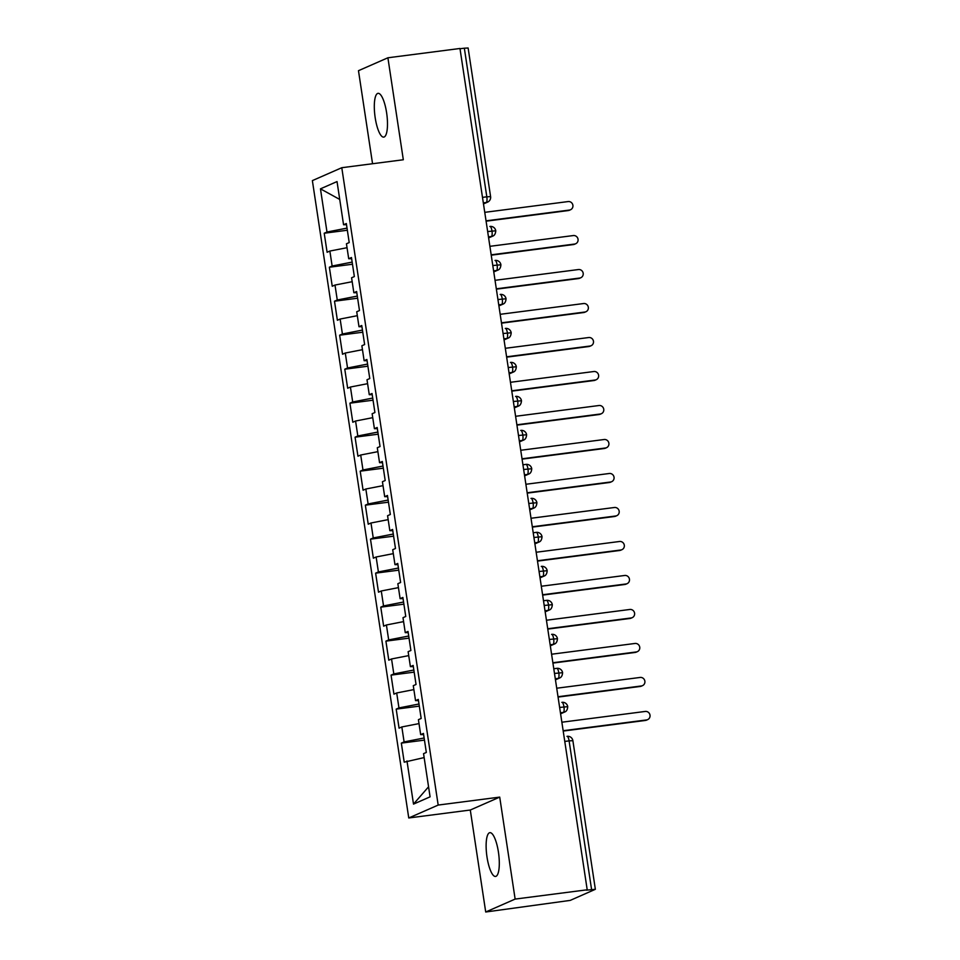 <?xml version="1.0" encoding="UTF-8"?>
<svg xmlns="http://www.w3.org/2000/svg" width="960" height="960" viewBox="0 0 960 960"><rect width="100%" height="100%" fill="white"/><g stroke="black" fill="none" stroke-linecap="round" stroke-linejoin="round"><path stroke-width="1.44" d="M498.42 852.06A22.068 6 -97.4 0 0 489.888 832.668A22.068 6 -97.4 0 0 487.008 857.064A22.068 6 -97.4 0 0 495.54 876.444A22.068 6 -97.4 0 0 498.42 852.06M386.604 112.728A22.068 6 -97.4 0 0 378.072 93.336A22.068 6 -97.4 0 0 375.192 117.732A22.068 6 -97.4 0 0 383.724 137.112A22.068 6 -97.4 0 0 386.604 112.728M485.712 912L515.136 899.088L499.716 797.112L470.292 810.024L485.712 912L570.216 900.396L595.356 889.308L586.308 890.172L587.208 889.788L459.972 48.48L387.9 57.78L358.476 70.692L372.552 163.74M470.292 810.024L408.756 817.968L312.372 180.612L341.784 167.712L438.18 805.068L408.756 817.968M406.98 760.944L413.508 804.108L430.08 796.836L423.552 753.66L426.324 752.448L423.444 733.416L420.672 734.628L418.416 719.676L421.176 718.452L418.296 699.42L415.536 700.632L413.28 685.68L416.04 684.468L413.16 665.424L410.4 666.648L408.132 651.684L410.892 650.472L408.024 631.44L405.252 632.652L402.996 617.688L405.756 616.476L402.876 597.444L400.116 598.656L397.848 583.704L400.62 582.492L397.74 563.448L394.968 564.66L392.712 549.708L395.472 548.496L392.592 529.464L389.832 530.676L387.576 515.712L390.336 514.5L387.456 495.468L384.696 496.68L382.428 481.728L385.188 480.516L382.32 461.472L379.548 462.684L377.292 447.732L380.052 446.52L377.172 427.488L374.412 428.7L372.144 413.736L374.916 412.524L372.036 393.492L369.264 394.704L367.008 379.752L369.768 378.54L366.888 359.496L364.128 360.708L361.872 345.756L364.632 344.544L361.752 325.512L358.992 326.724L356.724 311.76L359.484 310.548L356.616 291.516L353.844 292.728L351.588 277.776L354.348 276.564L351.468 257.52L348.708 258.732L346.44 243.78L349.212 242.568L346.332 223.536L343.56 224.748L337.032 181.572L320.46 188.844L326.988 232.02L324.216 233.232L327.096 252.264L329.868 251.052L332.124 266.016L329.364 267.228L332.244 286.26L335.004 285.048L337.26 300L334.5 301.212L337.38 320.256L340.14 319.044L342.408 333.996L339.648 335.208L342.528 354.24L345.288 353.028L347.544 367.992L344.784 369.204L347.664 388.236L350.424 387.024L352.692 401.976L349.92 403.188L352.8 422.232L355.572 421.02L357.828 435.972L355.068 437.184L357.948 456.216L360.708 455.004L362.976 469.968L360.204 471.18L363.084 490.212L365.844 489L368.112 503.952L365.352 505.164L368.232 524.208L370.992 522.996L373.248 537.948L370.488 539.16L373.368 558.192L376.128 556.98L378.396 571.944L375.624 573.156L378.504 592.188L381.276 590.976L383.532 605.928L380.772 607.152L383.652 626.184L386.412 624.972L388.68 639.924L385.908 641.136L388.788 660.168L391.548 658.956L393.816 673.92L391.056 675.132L393.936 694.164L396.696 692.952L398.952 707.916L396.192 709.128L399.072 728.16L401.832 726.948L404.1 741.9L401.328 743.112L404.208 762.156L424.152 757.584M404.1 741.9L424.128 737.988M401.832 726.948L419.004 723.6M398.952 707.916L418.992 704.004M396.696 692.952L413.868 689.604M420.672 734.628L423.624 734.58M393.816 673.92L413.856 670.008M391.548 658.956L408.732 655.608M415.536 700.632L418.476 700.596M388.68 639.924L408.708 636.012M386.412 624.972L403.584 621.612M410.4 666.648L413.34 666.6M383.532 605.928L403.572 602.028M381.276 590.976L398.448 587.628M405.252 632.652L408.192 632.604M378.396 571.944L398.424 568.032M376.128 556.98L393.3 553.632M400.116 598.656L403.056 598.62M373.248 537.948L393.288 534.036M370.992 522.996L388.164 519.636M394.968 564.66L397.92 564.624M368.112 503.952L388.152 500.052M365.844 489L383.028 485.652M389.832 530.676L392.772 530.628M362.976 469.968L383.004 466.056M360.708 455.004L377.88 451.656M384.696 496.68L387.636 496.644M357.828 435.972L377.868 432.06M355.572 421.02L372.744 417.66M379.548 462.684L382.488 462.648M352.692 401.976L372.72 398.064M350.424 387.024L367.596 383.676M374.412 428.7L377.352 428.652M347.544 367.992L367.584 364.08M345.288 353.028L362.46 349.68M369.264 394.704L372.216 394.668M342.408 333.996L362.448 330.084M340.14 319.044L357.324 315.684M364.128 360.708L367.068 360.672M337.26 300L357.3 296.088M335.004 285.048L352.176 281.7M358.992 326.724L361.932 326.676M332.124 266.016L352.164 262.104M329.868 251.052L347.04 247.704M353.844 292.728L356.784 292.692M482.484 197.376L486.816 196.812L464.34 48.192L460.008 48.744M464.34 48.192L468.12 48L490.596 196.632L486.816 196.812A5.172 1.404 82.6 0 1 486.252 202.5L483.324 202.884M326.988 232.02L347.016 228.108M320.46 188.844L339.744 199.452M348.708 258.732L351.648 258.696M515.136 899.088L587.208 889.788M341.784 167.712L403.32 159.756L387.9 57.78M499.716 797.112L438.18 805.068M413.508 804.108L428.568 786.792M343.56 224.748L346.5 224.7M324.216 233.232L347.34 230.244M488.616 237.924L492.708 236.136C494.52 235.5 495.54 233.724 495.768 230.796L487.656 231.54M329.364 267.228L352.488 264.24M334.5 301.212L357.624 298.224M339.648 335.208L362.772 332.22M344.784 369.204L367.908 366.216M349.92 403.188L373.044 400.2M355.068 437.184L378.192 434.196M360.204 471.18L383.328 468.192M365.352 505.164L388.476 502.188M370.488 539.16L393.612 536.172M375.624 573.156L398.748 570.168M380.772 607.152L403.896 604.164M385.908 641.136L409.032 638.148M391.056 675.132L414.18 672.144M396.192 709.128L419.316 706.14M401.328 743.112L424.452 740.124M493.764 271.92L497.844 270.12C499.668 269.496 500.688 267.72 500.904 264.792L492.792 265.536M498.9 305.904L502.992 304.116C504.804 303.492 505.824 301.704 506.04 298.776L497.94 299.52M504.048 339.9L508.128 338.112C509.952 337.476 510.972 335.7 511.188 332.772L503.076 333.516M509.184 373.896L513.264 372.096C515.088 371.472 516.108 369.696 516.324 366.768L508.212 367.512M514.32 407.88L518.412 406.092C520.224 405.468 521.244 403.68 521.472 400.752L513.36 401.496M519.468 441.876L523.548 440.088C525.372 439.452 526.392 437.676 526.608 434.748L518.496 435.492M524.604 475.872L528.696 474.072C530.508 473.448 531.528 471.672 531.744 468.744L523.644 469.488M529.752 509.868L533.832 508.068C535.656 507.444 536.676 505.656 536.892 502.728L528.78 503.472M534.888 543.852L538.968 542.064C540.792 541.428 541.812 539.652 542.028 536.724L533.916 537.468M540.024 577.848L544.116 576.06C545.928 575.424 546.948 573.648 547.176 570.72L539.064 571.464M545.172 611.844L549.252 610.044C551.076 609.42 552.096 607.632 552.312 604.704L544.2 605.448M550.308 645.828L554.4 644.04C556.212 643.404 557.232 641.628 557.448 638.7L549.348 639.444M555.456 679.824L559.536 678.036C561.36 677.4 562.38 675.624 562.596 672.696L554.484 673.44M560.592 713.82L564.672 712.02C566.496 711.396 567.516 709.62 567.732 706.68L559.632 707.436M570.516 209.76L569.364 210.264A4.308 4.14 -113.7 0 1 568.272 210.564L569.436 210.06A4.308 4.14 66.3 0 0 572.772 204.708A4.308 4.14 66.3 0 0 568.152 201.564L484.752 212.34M568.272 210.564L486.084 221.184M569.436 210.06L486.036 220.836M575.664 243.756L574.5 244.26A4.308 4.14 -113.7 0 1 573.42 244.56L574.572 244.056A4.308 4.14 66.3 0 0 577.92 238.692A4.308 4.14 66.3 0 0 573.288 235.56L489.888 246.324M573.42 244.56L491.232 255.18M574.572 244.056L491.172 254.82M580.8 277.74L579.648 278.256A4.308 4.14 -113.7 0 1 578.556 278.556L579.708 278.04A4.308 4.14 66.3 0 0 583.056 272.688A4.308 4.14 66.3 0 0 578.424 269.544L495.036 280.32M578.556 278.556L496.368 289.164M579.708 278.04L496.32 288.816M585.948 311.736L584.784 312.24A4.308 4.14 -113.7 0 1 583.692 312.54L584.856 312.036A4.308 4.14 66.3 0 0 588.204 306.684A4.308 4.14 66.3 0 0 583.572 303.54L500.172 314.316M583.692 312.54L501.516 323.16M584.856 312.036L501.456 322.812M591.084 345.732L589.92 346.236A4.308 4.14 -113.7 0 1 588.84 346.536L589.992 346.032A4.308 4.14 66.3 0 0 593.34 340.668A4.308 4.14 66.3 0 0 588.708 337.536L505.308 348.3M588.84 346.536L506.652 357.156M589.992 346.032L506.604 356.796M596.22 379.716L595.068 380.232A4.308 4.14 -113.7 0 1 593.976 380.532L595.14 380.016A4.308 4.14 66.3 0 0 598.476 374.664A4.308 4.14 66.3 0 0 593.856 371.52L510.456 382.296M593.976 380.532L511.788 391.14M595.14 380.016L511.74 390.792M601.368 413.712L600.204 414.216A4.308 4.14 -113.7 0 1 599.124 414.528L600.276 414.012A4.308 4.14 66.3 0 0 603.624 408.66A4.308 4.14 66.3 0 0 598.992 405.516L515.592 416.292M599.124 414.528L516.936 425.136M600.276 414.012L516.876 424.788M606.504 447.708L605.352 448.212A4.308 4.14 -113.7 0 1 604.26 448.512L605.424 448.008A4.308 4.14 66.3 0 0 608.76 442.656A4.308 4.14 66.3 0 0 604.128 439.512L520.74 450.276M604.26 448.512L522.072 459.132M605.424 448.008L522.024 458.784M611.652 481.692L610.488 482.208A4.308 4.14 -113.7 0 1 609.396 482.508L610.56 482.004A4.308 4.14 66.3 0 0 613.908 476.64A4.308 4.14 66.3 0 0 609.276 473.496L525.876 484.272M609.396 482.508L527.22 493.128M610.56 482.004L527.16 492.768M616.788 515.688L615.624 516.192A4.308 4.14 -113.7 0 1 614.544 516.504L615.696 515.988A4.308 4.14 66.3 0 0 619.044 510.636A4.308 4.14 66.3 0 0 614.412 507.492L531.012 518.268M614.544 516.504L532.356 527.112M615.696 515.988L532.308 526.764M621.924 549.684L620.772 550.188A4.308 4.14 -113.7 0 1 619.68 550.488L620.844 549.984A4.308 4.14 66.3 0 0 624.18 544.632A4.308 4.14 66.3 0 0 619.56 541.488L536.16 552.252M619.68 550.488L537.492 561.108M620.844 549.984L537.444 560.76M627.072 583.668L625.908 584.184A4.308 4.14 -113.7 0 1 624.828 584.484L625.98 583.98A4.308 4.14 66.3 0 0 629.328 578.616A4.308 4.14 66.3 0 0 624.696 575.472L541.296 586.248M624.828 584.484L542.64 595.104M625.98 583.98L542.58 594.744M632.208 617.664L631.056 618.168A4.308 4.14 -113.7 0 1 629.964 618.48L631.128 617.964A4.308 4.14 66.3 0 0 634.464 612.612A4.308 4.14 66.3 0 0 629.832 609.468L546.444 620.244M629.964 618.48L547.776 629.088M631.128 617.964L547.728 628.74M637.356 651.66L636.192 652.164A4.308 4.14 -113.7 0 1 635.1 652.464L636.264 651.96A4.308 4.14 66.3 0 0 639.612 646.608A4.308 4.14 66.3 0 0 634.98 643.464L551.58 654.228M635.1 652.464L552.924 663.084M636.264 651.96L552.864 662.736M642.492 685.644L641.34 686.16A4.308 4.14 -113.7 0 1 640.248 686.46L641.4 685.956A4.308 4.14 66.3 0 0 644.748 680.592A4.308 4.14 66.3 0 0 640.116 677.448L556.716 688.224M640.248 686.46L558.06 697.08M641.4 685.956L558.012 696.72M647.628 719.64L646.476 720.156A4.308 4.14 -113.7 0 1 645.384 720.456L646.548 719.94A4.308 4.14 66.3 0 0 649.884 714.588A4.308 4.14 66.3 0 0 645.264 711.444L561.864 722.22M645.384 720.456L563.196 731.064M646.548 719.94L563.148 730.716M591.576 889.5L569.1 740.868L564.768 741.42M572.88 740.676L569.1 740.868A5.172 1.404 82.6 0 0 567.096 736.32L566.988 736.356A5.172 1.404 82.6 0 1 567.096 736.32A5.172 5.172 0 0 1 572.88 740.676L595.356 889.308M483.444 203.736L486.252 202.5A5.172 4.956 -113.7 0 0 487.56 202.14A5.172 5.172 0 0 0 490.596 196.632M495.768 230.796A5.172 5.172 0 0 0 489.984 226.44L489.876 226.464A5.172 1.404 82.6 0 1 489.984 226.44A5.172 1.404 82.6 0 1 491.988 230.976A5.172 1.404 82.6 0 1 491.4 236.496L488.46 236.88M488.592 237.732L491.4 236.496A5.172 4.956 -113.7 0 0 492.708 236.136M500.904 264.78A5.172 5.172 0 0 0 495.132 260.424L495.024 260.46A5.172 1.404 82.6 0 1 495.132 260.424A5.172 1.404 82.6 0 1 497.124 264.972A5.172 1.404 82.6 0 1 496.536 270.492L493.596 270.864M493.728 271.716L496.536 270.492A5.172 4.956 -113.7 0 0 497.844 270.12M506.04 298.776A5.172 5.172 0 0 0 500.268 294.42L500.16 294.456A5.172 1.404 82.6 0 1 500.268 294.42A5.172 1.404 82.6 0 1 502.272 298.968A5.172 1.404 82.6 0 1 501.672 304.476L498.744 304.86M498.876 305.712L501.684 304.476A5.172 4.956 -113.7 0 0 502.992 304.116M511.188 332.772A5.172 5.172 0 0 0 505.404 328.416L505.296 328.44A5.172 1.404 82.6 0 1 505.404 328.416A5.172 1.404 82.6 0 1 507.408 332.952A5.172 1.404 82.6 0 1 506.82 338.472L503.88 338.856M504.012 339.708L506.82 338.472A5.172 4.956 -113.7 0 0 508.128 338.112M516.324 366.768A5.172 5.172 0 0 0 510.552 362.412L510.444 362.436A5.172 1.404 82.6 0 1 510.552 362.412A5.172 1.404 82.6 0 1 512.556 366.948A5.172 1.404 82.6 0 1 511.956 372.468L509.028 372.84M509.148 373.692L511.956 372.468A5.172 4.956 -113.7 0 0 513.264 372.096M521.472 400.752A5.172 5.172 0 0 0 515.688 396.396L515.58 396.432A5.172 1.404 82.6 0 1 515.688 396.396A5.172 1.404 82.6 0 1 517.692 400.944A5.172 1.404 82.6 0 1 517.104 406.452L514.164 406.836M514.296 407.688L517.104 406.452A5.172 4.956 -113.7 0 0 518.412 406.092M526.608 434.748A5.172 5.172 0 0 0 520.836 430.392L520.728 430.416A5.172 1.404 82.6 0 1 520.836 430.392A5.172 1.404 82.6 0 1 522.828 434.928A5.172 1.404 82.6 0 1 522.24 440.448L519.312 440.832M519.432 441.684L522.24 440.448A5.172 4.956 -113.7 0 0 523.548 440.088M522.936 464.796L525.864 464.412A5.172 1.404 82.6 0 1 525.972 464.388A5.172 1.404 82.6 0 1 527.976 468.924A5.172 1.404 82.6 0 1 527.388 474.444L524.448 474.816M524.58 475.668L527.388 474.444A5.172 4.956 -113.7 0 0 528.696 474.072M536.892 502.728A5.172 5.172 0 0 0 531.12 498.372L531 498.408A5.172 1.404 82.6 0 1 531.12 498.372A5.172 1.404 82.6 0 1 533.112 502.92A5.172 1.404 82.6 0 1 532.524 508.428L529.584 508.812M529.716 509.664L532.524 508.428A5.172 4.956 -113.7 0 0 533.832 508.068M533.208 532.776L536.148 532.392A5.172 1.404 82.6 0 1 536.256 532.368A5.172 1.404 82.6 0 1 538.26 536.904A5.172 1.404 82.6 0 1 537.66 542.424L534.732 542.808M534.852 543.66L537.66 542.424A5.172 4.956 -113.7 0 0 538.968 542.064M547.176 570.72A5.172 5.172 0 0 0 541.392 566.364L541.284 566.388A5.172 1.404 82.6 0 1 541.392 566.364A5.172 1.404 82.6 0 1 543.396 570.9A5.172 1.404 82.6 0 1 542.808 576.42L539.868 576.792M540 577.644L542.808 576.42A5.172 4.956 -113.7 0 0 544.116 576.06M543.492 600.756L546.432 600.384A5.172 1.404 82.6 0 1 546.54 600.348A5.172 1.404 82.6 0 1 548.532 604.896A5.172 1.404 82.6 0 1 547.944 610.404L545.016 610.788M545.136 611.64L547.944 610.404A5.172 4.956 -113.7 0 0 549.252 610.044M557.448 638.7A5.172 5.172 0 0 0 551.676 634.344L551.568 634.38A5.172 1.404 82.6 0 1 551.676 634.344A5.172 1.404 82.6 0 1 553.68 638.892A5.172 1.404 82.6 0 1 553.092 644.4L550.152 644.784M550.284 645.636L553.092 644.4A5.172 4.956 -113.7 0 0 554.4 644.04M553.776 668.748L556.704 668.364A5.172 1.404 82.6 0 1 556.824 668.34A5.172 1.404 82.6 0 1 558.816 672.876A5.172 1.404 82.6 0 1 558.228 678.396L555.288 678.768M555.42 679.632L558.228 678.396A5.172 4.956 -113.7 0 0 559.536 678.036M567.732 706.68A5.172 5.172 0 0 0 561.96 702.324L561.852 702.36A5.172 1.404 82.6 0 1 561.96 702.324A5.172 1.404 82.6 0 1 563.964 706.872A5.172 1.404 82.6 0 1 563.364 712.392L560.436 712.764M560.556 713.616L563.364 712.392A5.172 4.956 -113.7 0 0 564.672 712.02M487.56 202.14L483.48 203.928M531.744 468.744A5.172 5.172 0 0 0 525.972 464.388L522.924 464.772M542.028 536.724A5.172 5.172 0 0 0 536.256 532.368L533.208 532.764M552.312 604.704A5.172 5.172 0 0 0 546.54 600.348L543.492 600.744M562.596 672.696A5.172 5.172 0 0 0 556.824 668.34L553.776 668.724"/></g></svg>
